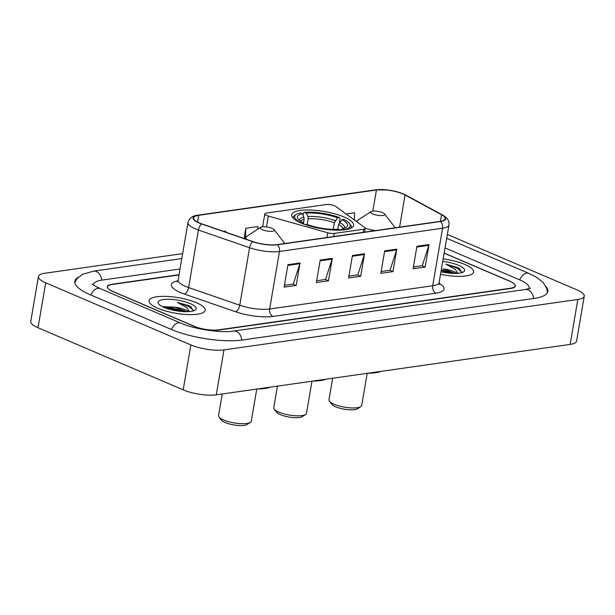 <?xml version="1.0" encoding="UTF-8"?>
<svg xmlns="http://www.w3.org/2000/svg" width="615" height="615" viewBox="0 0 615 615"><rect width="100%" height="100%" fill="white"/><g stroke="black" fill="none" stroke-linecap="round" stroke-linejoin="round"><path stroke-width="0.92" d="M266.626 215.465A5.935 1.645 9.7 0 0 268.325 216.05L327.726 232.762A5.935 1.645 9.7 0 0 334.306 233.416L363.673 229.234A5.935 1.645 9.7 0 0 365.279 228.419A5.935 1.645 9.7 0 0 364.672 227.496L335.775 206.44A5.935 1.645 9.7 0 0 326.288 204.541L266.41 213.074A5.935 1.645 9.7 0 0 264.811 213.889A5.935 1.645 9.7 0 0 266.626 215.465M301.312 223.107A31.442 8.718 9.7 0 0 334.237 230.087A31.442 8.718 9.7 0 0 353.663 225.359A31.442 8.718 9.7 0 0 344.031 217.018A31.442 8.718 9.7 0 0 311.105 210.046A31.442 8.718 9.7 0 0 291.679 214.766A31.442 8.718 9.7 0 0 301.312 223.107M179.011 274.951L112.384 284.445A17.797 4.935 9.7 0 0 107.571 286.897A17.797 4.935 9.7 0 0 113.022 291.618L193.679 326.119A17.797 4.935 9.7 0 0 218.51 329.848L510.304 288.258A17.797 4.935 9.7 0 0 515.109 285.814A17.797 4.935 9.7 0 0 509.658 281.093L444.153 253.065M528.985 288.758A32.034 8.879 9.7 0 0 529.138 288.212A32.034 8.879 9.7 0 0 519.329 279.71L445.037 247.93M180.026 268.993L102.19 280.086A32.034 8.879 9.7 0 0 93.542 284.499A32.034 8.879 9.7 0 0 93.511 285.068M182.655 253.611L44.841 273.252A23.724 6.581 9.7 0 0 38.43 276.519A23.724 6.581 9.7 0 0 45.702 282.808L190.881 344.923A23.724 6.581 9.7 0 0 223.983 349.889L577.839 299.459A23.724 6.581 9.7 0 0 584.25 296.192A23.724 6.581 9.7 0 0 576.985 289.896L447.343 234.43M38.43 276.519L30.75 321.461A23.724 6.581 9.7 0 0 38.015 327.749L183.193 389.864A23.724 6.581 9.7 0 0 216.296 394.83L570.159 344.4A23.724 6.581 9.7 0 0 576.57 341.133L584.25 296.192M78.29 277.257A51.014 14.145 9.7 0 0 74.83 281.301A51.014 14.145 9.7 0 0 90.451 294.831L171.108 329.34A51.014 14.145 9.7 0 0 242.279 340.018L534.074 298.429A51.014 14.145 9.7 0 0 547.85 291.41A51.014 14.145 9.7 0 0 545.936 286.452M157.786 308.238A28.475 7.895 9.7 0 0 187.606 314.557A28.475 7.895 9.7 0 0 205.195 310.275A28.475 7.895 9.7 0 0 196.477 302.726A28.475 7.895 9.7 0 0 166.657 296.407A28.475 7.895 9.7 0 0 149.068 300.681A28.475 7.895 9.7 0 0 157.786 308.238A28.475 7.895 9.7 0 0 187.606 314.557A28.475 7.895 9.7 0 0 205.195 310.275A28.475 7.895 9.7 0 0 196.477 302.726A28.475 7.895 9.7 0 0 166.657 296.407A28.475 7.895 9.7 0 0 149.068 300.681A28.475 7.895 9.7 0 0 157.786 308.238M440.524 274.305A28.475 7.895 9.7 0 0 473.619 272.022A28.475 7.895 9.7 0 0 464.894 264.473A28.475 7.895 9.7 0 0 443.161 258.877A28.475 7.895 9.7 0 1 464.894 264.473A28.475 7.895 9.7 0 1 473.619 272.022A28.475 7.895 9.7 0 1 440.524 274.305M199.383 222.953A18.98 5.266 -170.3 0 1 193.571 217.918A18.98 5.266 -170.3 0 1 198.699 215.304L376.434 189.974A18.98 5.266 -170.3 0 1 405.077 194.978L441.555 214.766A18.98 5.266 -170.3 0 1 445.206 218.771A18.98 5.266 -170.3 0 1 440.079 221.377L277.011 244.624A18.98 5.266 -170.3 0 1 253.08 241.626L201.943 223.929A18.98 5.266 -170.3 0 1 199.383 222.953M199.06 222.999A19.457 5.397 9.7 0 0 201.682 223.998L252.827 241.695A19.457 5.397 9.7 0 0 277.35 244.762L440.417 221.523A19.457 5.397 9.7 0 0 441.931 214.75L405.454 194.963A19.457 5.397 9.7 0 0 393.677 190.988A19.457 5.397 9.7 0 0 388.165 190.05A19.457 5.397 9.7 0 0 376.096 189.827L198.361 215.158A19.457 5.397 9.7 0 0 199.06 222.999M179.05 274.705L112.161 284.238A17.797 4.935 9.7 0 0 107.348 286.682A17.797 4.935 9.7 0 0 112.799 291.402L194.309 326.273A17.797 4.935 9.7 0 0 219.132 330.001L510.527 288.473A17.797 4.935 9.7 0 0 515.332 286.021A17.797 4.935 9.7 0 0 509.881 281.301L444.138 253.172M429.024 244.57L425.18 267.041L413.096 268.763L416.932 246.292L429.024 244.57A4.743 3.452 -98.1 0 1 428.84 245.331L416.801 247.046M332.292 258.354L328.456 280.824L316.364 282.546L320.207 260.076L332.292 258.354A4.743 3.452 -98.1 0 1 332.108 259.115L320.077 260.829M300.051 262.951L296.215 285.421L284.122 287.144L287.958 264.673L300.051 262.951A4.743 3.452 -98.1 0 1 299.866 263.704L287.835 265.426M396.783 249.167L392.939 271.638L380.846 273.36L384.69 250.889L396.783 249.167A4.743 3.452 -98.1 0 1 396.598 249.921L384.56 251.635M364.541 253.757L360.697 276.227L348.605 277.957L352.449 255.486L364.541 253.757A4.743 3.452 -98.1 0 1 364.357 254.518L352.318 256.232M354.394 220.009L354.647 212.752L346.107 213.966M257.831 229.172L257.923 226.535L245.831 228.257L244.078 238.512M225.643 232.132L225.682 231.132L223.606 231.425M360.697 276.227L357.576 274.897M348.92 276.127L357.792 274.867L364.357 254.518M392.939 271.638L389.818 270.3M381.162 271.53L390.033 270.269L396.598 249.921M296.215 285.421L293.094 284.084M284.43 285.322L293.309 284.053L299.866 263.704M328.456 280.824L325.335 279.487M316.679 280.724L325.55 279.456L332.108 259.115M425.18 267.041L422.059 265.703M413.403 266.941L422.274 265.672L428.84 245.331M245.831 228.257L245.508 237.398M188.459 311.636A13.407 3.721 9.7 0 0 185.284 309.799A13.407 3.721 9.7 0 0 174.891 307.146L186.591 311.69M193.248 310.929L191.042 306.87L189.412 305.855L177.435 302.419L186.968 307.715L189.428 311.574M163.99 307.354A19.342 5.366 9.7 0 0 195.124 310.129A19.342 5.366 9.7 0 0 190.273 303.61A19.342 5.366 9.7 0 0 167.511 299.274A19.342 5.366 9.7 0 0 158.616 303.887A19.342 5.366 9.7 0 0 163.99 307.354M174.891 307.146L163.505 306.693M177.435 302.419L188.567 306.378L193.425 310.344M165.804 308.069L170.778 308.53L182.909 311.567M189.412 305.855L191.042 306.87M163.567 307.169L170.932 307.638L185.546 311.682M277.442 386.112L273.752 407.707A16.613 4.605 9.7 0 0 274.221 409.136L276.581 412.188A13.645 3.782 9.7 0 0 280.371 414.633A13.645 3.782 9.7 0 0 302.334 416.586L305.57 414.495A16.613 4.605 9.7 0 0 306.493 413.303L311.982 381.192M274.221 409.136A16.613 4.605 9.7 0 0 278.833 412.112A16.613 4.605 9.7 0 0 305.57 414.495M341.817 219.647L343.677 219.378A28.236 7.834 9.7 0 1 349.505 223.514A28.236 7.834 9.7 0 1 344.592 229.495L342.624 228.657A25.507 7.072 9.7 0 0 346.207 227.319A25.507 7.072 9.7 0 0 341.817 219.647L338.604 224.529L337.789 229.287M302.987 215.196L303.356 213.067L304.402 212.306A28.236 7.834 9.7 0 1 339.434 217.564L340.057 218.571L339.349 222.707M350.942 228.157A29.42 8.156 9.7 0 0 351.288 227.273A29.42 8.156 9.7 0 0 350.45 224.736L349.505 223.514M305.701 224.79L307.392 224.552A25.507 7.072 9.7 0 0 338.596 229.234L340.556 230.071A28.236 7.834 9.7 0 1 339.872 230.125M339.434 217.564L337.574 217.825A25.507 7.072 9.7 0 0 306.362 213.144L304.402 212.306M306.362 213.144L307.869 216.526L308.161 218.779L307.162 224.583M333.222 229.364L334.36 222.707L337.574 217.825M340.249 230.379L342.624 228.657M312.674 381.092A32.626 9.048 9.7 0 0 325.804 379.224M303.464 223.253L304.125 219.355L303.841 217.095L302.334 213.72L300.374 212.882A28.236 7.834 9.7 0 0 296.215 214.404L294.916 215.242A29.42 8.156 9.7 0 0 293.286 217.356A29.42 8.156 9.7 0 0 293.317 218.302M301.219 223.068L301.281 222.999A28.236 7.834 9.7 0 1 296.215 214.404M302.334 213.72A25.507 7.072 9.7 0 0 298.067 219.086A25.507 7.072 9.7 0 0 303.141 222.738L301.281 222.999M303.141 222.738L304.048 224.198M222.223 393.984L218.533 415.571A16.613 4.605 9.7 0 0 219.009 417.001L221.362 420.053A13.645 3.782 9.7 0 0 225.151 422.505A13.645 3.782 9.7 0 0 247.115 424.458L250.351 422.359A16.613 4.605 9.7 0 0 251.274 421.167L256.762 389.064M219.009 417.001A16.613 4.605 9.7 0 0 223.622 419.984A16.613 4.605 9.7 0 0 250.351 422.359M272.099 228.365A7.119 1.976 9.7 0 0 260.645 227.35A7.119 1.976 9.7 0 0 262.428 229.749A7.119 1.976 9.7 0 0 270.808 231.34A7.119 1.976 9.7 0 0 274.075 229.641A7.119 1.976 9.7 0 0 272.099 228.365M257.454 388.964A32.626 9.048 9.7 0 0 270.585 387.089M332.654 378.248L328.964 399.835A16.613 4.605 9.7 0 0 329.44 401.264L331.793 404.316A13.645 3.782 9.7 0 0 335.582 406.761A13.645 3.782 9.7 0 0 357.546 408.721L360.782 406.623A16.613 4.605 9.7 0 0 361.705 405.431L367.193 373.32M329.44 401.264A16.613 4.605 9.7 0 0 334.053 404.24A16.613 4.605 9.7 0 0 360.782 406.623M382.53 212.629A7.119 1.976 9.7 0 0 371.076 211.614A7.119 1.976 9.7 0 0 372.859 214.012A7.119 1.976 9.7 0 0 381.239 215.604A7.119 1.976 9.7 0 0 384.506 213.905A7.119 1.976 9.7 0 0 382.53 212.629M367.885 373.228A32.626 9.048 9.7 0 0 381.016 371.352M456.884 273.383A13.407 3.721 9.7 0 0 453.701 271.546A13.407 3.721 9.7 0 0 443.307 268.893L455.008 273.437M461.673 272.676L459.466 268.617L457.829 267.602L445.86 264.166L455.384 269.455L457.852 273.321M440.955 271.776A19.342 5.366 9.7 0 0 463.541 271.876A19.342 5.366 9.7 0 0 458.69 265.357A19.342 5.366 9.7 0 0 442.731 261.406M445.86 264.166L456.991 268.125L461.85 272.091M441.163 270.585L451.325 273.314M457.829 267.602L459.459 268.617M441.316 269.693L453.962 273.429M268.325 216.05L266.464 226.943M334.306 233.416L333.776 236.529M327.726 232.762L326.919 237.505M363.673 229.234L363.142 232.347M446.682 238.266L448.281 238.935A9.494 5.958 113.2 0 0 446.628 238.628M448.281 238.935L528.938 273.437A9.494 5.958 113.2 0 0 526.74 273.175A9.494 5.958 113.2 0 0 519.706 279.871M533.605 298.498A9.494 6.903 -98.1 0 0 525.364 289.504L233.569 331.085C221.369 333.192 194.24 329.21 180.718 323.067L100.061 288.558C94.133 285.56 91.55 284.053 92.304 284.038M241.81 340.08A9.494 6.903 -98.1 0 0 233.569 331.085M171.485 329.494A9.494 5.958 -66.8 0 1 178.519 322.798A9.494 5.958 -66.8 0 1 180.718 323.067M90.828 294.992A9.494 5.958 -66.8 0 1 97.862 288.297A9.494 5.958 -66.8 0 1 100.061 288.558M74.815 282.539L76.998 278.664L82.425 274.351L93.488 271.154A9.494 6.903 81.9 0 1 101.729 280.156M570.159 344.4L577.839 299.459M216.296 394.83L223.983 349.889M183.193 389.864L190.881 344.923M38.015 327.749L45.702 282.808M198.699 215.304L197.538 222.084M440.417 221.523A5.935 4.313 81.9 0 1 442.554 228.227L279.487 251.466A23.724 6.581 -170.3 0 1 249.575 247.722L198.43 230.033A23.724 6.581 -170.3 0 1 195.239 228.803A23.724 6.581 -170.3 0 1 187.975 222.507L178.142 280.033A23.724 6.581 9.7 0 0 185.407 286.329A23.724 6.581 9.7 0 0 188.597 287.551L239.742 305.248A23.724 6.581 9.7 0 0 269.654 308.991L432.722 285.752A23.724 6.581 9.7 0 0 439.125 282.485L439.441 284.561M201.682 223.998A5.935 2.921 -70.9 0 0 198.43 230.033L188.597 287.551A5.935 2.921 109.1 0 1 184.408 294.055A29.658 8.226 -170.3 0 1 177.919 280.801M439.079 283.284A29.658 8.226 -170.3 0 1 436.004 293.186L272.937 316.425A5.935 4.313 -98.1 0 1 269.654 308.991L279.487 251.466A5.935 4.313 -98.1 0 0 277.35 244.762M441.931 214.75A5.935 4.42 -61.5 0 1 442.523 214.996C447.451 217.764 449.596 221.085 448.958 224.959A23.724 6.581 -170.3 0 1 442.554 228.227L432.722 285.752A5.935 4.313 -98.1 0 0 436.004 293.186M272.937 316.425A29.658 8.226 -170.3 0 1 235.553 311.751A5.935 2.921 109.1 0 0 239.742 305.248L249.575 247.722A5.935 2.921 -70.9 0 1 252.827 241.695M405.454 194.963A5.935 4.42 -61.5 0 1 406.046 195.209L442.523 214.996M376.096 189.827A5.935 4.313 -98.1 0 0 375.527 189.858L197.792 215.189A5.935 4.313 81.9 0 1 198.361 215.158M235.553 311.751L184.408 294.055M441.555 214.766L440.432 221.331M405.077 194.978L399.581 227.15M376.434 189.974L372.821 211.114M343.255 228.503A21.948 6.089 9.7 0 0 338.604 224.529M335.29 220.639A22.817 6.327 9.7 0 0 307.869 216.526M344.308 228.196A22.817 6.327 9.7 0 0 339.534 222.453M334.36 222.707A21.948 6.089 9.7 0 0 308.161 218.779M303.841 217.095A22.817 6.327 9.7 0 0 299.559 220.547M304.125 219.355A21.948 6.089 9.7 0 0 300.451 221.192M260.645 227.35L246.992 236.183A19.619 5.443 9.7 0 0 246.53 239.358M284.553 243.548A19.619 5.443 9.7 0 0 284.022 242.51L284.699 243.525M371.076 211.614L357.423 220.447A19.619 5.443 9.7 0 0 356.439 221.5M365.249 228.165A19.619 5.443 9.7 0 0 375.311 230.61M394.984 227.811A19.619 5.443 9.7 0 0 394.453 226.774L395.13 227.788M365.279 228.419L364.641 232.132M264.811 213.889L262.597 226.827M93.488 271.154L181.809 258.569M547.458 292.586L546.689 288.204L542.991 282.339L536.072 277.004L528.938 273.437M530.461 288.189L525.364 289.504M93.449 285.022L93.542 284.499M393.677 190.988C401.902 192.872 405.254 194.755 406.046 195.209M388.165 190.05L375.527 189.858M197.792 215.189C192.633 215.627 189.366 218.071 187.975 222.507M448.958 224.959L439.125 282.485M177.151 281.893L178.142 280.033M351.157 228.05L351.288 227.273M293.155 218.133L293.286 217.356M244.509 238.658L246.992 236.183M274.075 229.641L284.022 242.51M356.246 221.354L357.423 220.447M384.506 213.905L394.453 226.774"/></g></svg>
